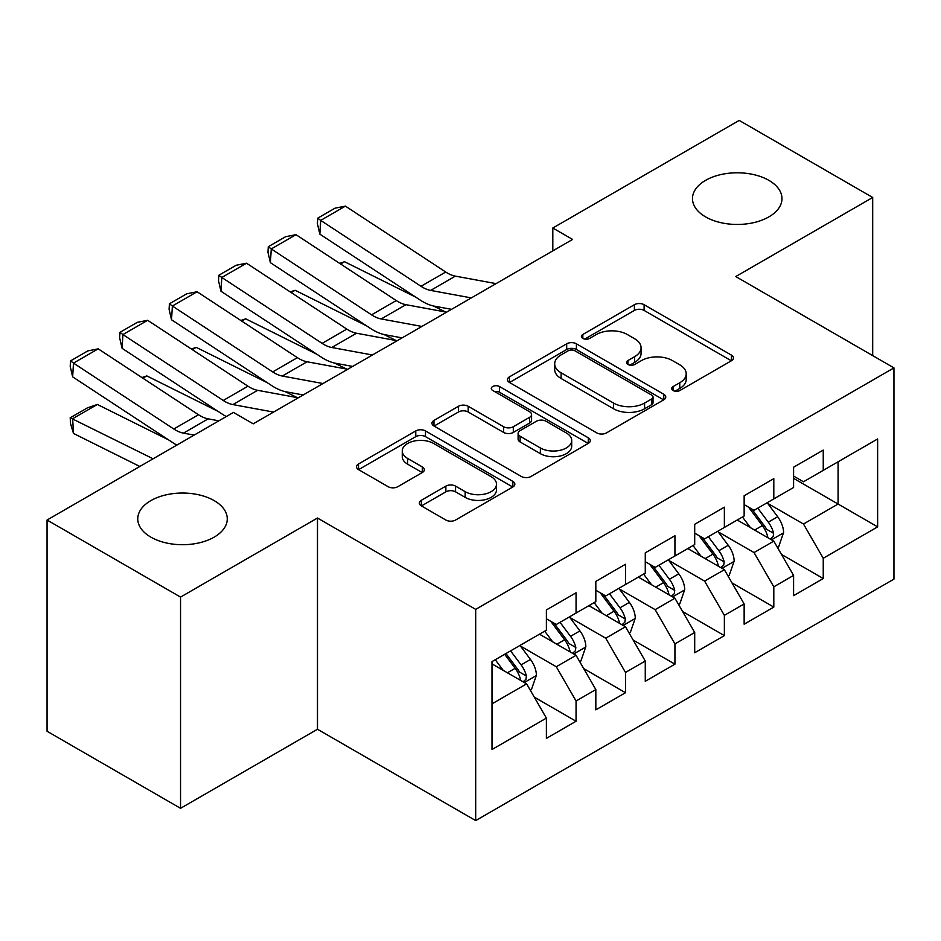 <?xml version="1.0" encoding="UTF-8"?>
<svg xmlns="http://www.w3.org/2000/svg" width="941" height="941" viewBox="0 0 941 941"><rect width="100%" height="100%" fill="white"/><g stroke="black" fill="none" stroke-linecap="round" stroke-linejoin="round"><path stroke-width="1.41" d="M673.097 390.515A4.799 2.776 0 0 0 679.884 390.515L731.451 360.744A6.858 3.964 0 0 0 733.462 357.945A6.858 3.964 0 0 0 731.451 355.145L644.103 304.708A6.858 3.964 0 0 0 634.387 304.708L582.832 334.478A4.799 2.776 0 0 0 581.42 336.443A4.799 2.776 0 0 0 582.832 338.407A4.799 2.776 0 0 0 589.631 338.407L596.3 334.549A21.961 12.68 0 0 1 627.353 334.549L634.634 338.748A21.961 12.68 0 0 1 641.068 347.723A21.961 12.68 0 0 1 634.634 356.686L627.965 360.532A4.799 2.776 0 0 0 626.553 362.497A4.799 2.776 0 0 0 627.965 364.461A4.799 2.776 0 0 0 634.752 364.461L641.433 360.603A21.961 12.68 0 0 1 672.486 360.603L679.767 364.814A21.961 12.68 0 0 1 686.201 373.777A21.961 12.68 0 0 1 679.767 382.74L673.097 386.598A4.799 2.776 0 0 0 671.686 388.551A4.799 2.776 0 0 0 673.097 390.515L673.097 386.598M214.16 500.612A44.745 25.83 0 0 0 165.393 495.013A44.745 25.83 0 0 0 137.762 518.879A44.745 25.83 0 0 0 150.878 537.146A44.745 25.83 0 0 0 199.633 542.745A44.745 25.83 0 0 0 227.263 518.879A44.745 25.83 0 0 0 214.16 500.612M768.868 180.354A44.745 25.83 0 0 0 720.1 174.755A44.745 25.83 0 0 0 692.482 198.622A44.745 25.83 0 0 0 705.585 216.889A44.745 25.83 0 0 0 754.353 222.488A44.745 25.83 0 0 0 781.971 198.622A44.745 25.83 0 0 0 768.868 180.354M421.356 500.271A6.858 3.964 0 0 0 419.345 503.082A6.858 3.964 0 0 0 421.356 505.882L445.858 520.032A6.858 3.964 0 0 0 455.562 520.032L512.833 486.968A6.858 3.964 0 0 0 514.845 484.168A6.858 3.964 0 0 0 512.833 481.369L425.473 430.931A6.858 3.964 0 0 0 415.769 430.931L358.509 463.995A6.858 3.964 0 0 0 356.498 466.795A6.858 3.964 0 0 0 358.509 469.594L388.115 486.685A6.858 3.964 0 0 0 397.82 486.685L422.321 472.535A6.858 3.964 0 0 0 424.332 469.735A6.858 3.964 0 0 0 422.321 466.936L407.641 458.455A18.361 10.598 0 0 1 402.266 450.962A18.361 10.598 0 0 1 413.605 441.176A18.361 10.598 0 0 1 433.613 443.47L491.108 476.675A18.361 10.598 0 0 1 496.495 484.168A18.361 10.598 0 0 1 485.156 493.954A18.361 10.598 0 0 1 465.148 491.661L455.562 486.121A6.858 3.964 0 0 0 445.858 486.121L421.356 500.271L421.356 505.882M180.543 597.088L180.543 808.319L317.482 729.251L317.482 518.02L180.543 597.088L47.05 520.02L233.439 412.417L253.211 423.826L572.599 239.437L552.814 228.016L552.814 250.859M317.482 518.02L475.687 609.368L893.95 367.884L893.95 579.115L475.687 820.587L475.687 609.368M872.695 355.616L872.695 197.481L735.744 276.548L893.95 367.884M872.695 197.481L739.203 120.413L552.814 228.016M596.782 432.895A6.858 3.964 0 0 0 606.486 432.895L663.758 399.831A6.858 3.964 0 0 0 665.758 397.031A6.858 3.964 0 0 0 663.758 394.232L576.398 343.794A6.858 3.964 0 0 0 566.694 343.794L509.434 376.859A6.858 3.964 0 0 0 507.422 379.658A6.858 3.964 0 0 0 509.434 382.458L596.782 432.895M494.613 391.55A4.799 2.776 0 0 1 499.483 392.232L499.483 386.528L588.29 437.8A6.858 3.964 0 0 1 590.301 440.6A6.858 3.964 0 0 1 588.29 443.399L531.03 476.464A6.858 3.964 0 0 1 521.326 476.464L433.966 426.026L433.966 420.427A6.858 3.964 0 0 0 431.966 423.227A6.858 3.964 0 0 0 433.966 426.026M433.966 420.427L458.479 406.277A6.858 3.964 0 0 1 468.183 406.277L503.611 426.732A6.858 3.964 0 0 0 513.315 426.732L529.571 417.345A6.858 3.964 0 0 0 531.583 414.546A6.858 3.964 0 0 0 529.571 411.735L492.696 390.444A4.799 2.776 0 0 1 491.284 388.48A4.799 2.776 0 0 1 494.248 385.928A4.799 2.776 0 0 1 499.483 386.528M793.592 478.346L838.078 504.035L838.078 461.796L877.635 438.953L823.246 470.359L823.246 450.092L793.592 467.218L793.592 487.485L773.808 498.895L773.808 478.64L744.143 495.766L744.143 516.021L724.37 527.442L724.37 507.175L694.705 524.302L694.705 544.568L674.932 555.99L674.932 535.723L645.267 552.849L645.267 573.116L625.494 584.526L625.494 564.271L595.829 581.397L595.829 601.652L576.057 613.073L576.057 592.806L546.392 609.933L546.392 630.199L492.002 661.594L492.002 749.518L546.392 718.112L526.619 683.86L492.002 663.887M877.635 438.953L877.635 526.878L823.246 558.272L803.473 524.019L767.633 503.329M781.477 554.425L823.246 578.539L823.246 558.272M823.246 578.539L793.592 595.665L793.592 575.398L773.808 586.819L754.035 552.567L718.195 531.865M732.039 582.961L773.808 607.086L773.808 586.819M773.808 607.086L744.143 624.212L744.143 603.946L724.37 615.355L704.597 581.103L668.757 560.413M682.601 611.509L724.37 635.622L724.37 615.355M724.37 635.622L694.705 652.748L694.705 632.481L674.932 643.903L655.159 609.65L619.307 588.96M633.152 640.056L674.932 664.17L674.932 643.903M674.932 664.17L645.267 681.296L645.267 661.029L625.494 672.45L605.722 638.198L569.87 617.496M583.714 668.592L625.494 692.717L625.494 672.45M625.494 692.717L595.829 709.843L595.829 689.577L576.057 700.986L556.272 666.734L520.432 646.044M534.276 697.14L576.057 721.253L576.057 700.986M576.057 721.253L546.392 738.379L546.392 718.112M546.392 618.79L556.272 624.495L576.057 613.073M492.002 703.844L526.619 683.86M595.829 590.242L605.722 595.947L625.494 584.526M556.272 666.734L576.057 655.324L539.464 634.199M595.829 689.577L576.057 655.324M645.267 561.695L655.159 567.411L674.932 555.99M605.722 638.198L625.494 626.777L588.901 605.651M645.267 661.029L625.494 626.777M694.705 533.159L704.597 538.864L724.37 527.442M655.159 609.65L674.932 598.229L638.351 577.115M694.705 632.481L674.932 598.229M744.143 504.611L754.035 510.316L773.808 498.895M704.597 581.103L724.37 569.693L687.789 548.568M744.143 603.946L724.37 569.693M793.592 476.064L803.473 481.78L823.246 470.359M754.035 552.567L773.808 541.146L737.226 520.02M793.592 575.398L773.808 541.146M47.05 520.02L47.05 731.251L180.543 808.319M317.482 729.251L475.687 820.587M803.473 524.019L838.078 504.035L877.635 526.878M675.015 391.197L679.767 388.445A21.961 12.68 0 0 0 686.201 379.482L686.201 373.777M641.068 347.723L641.068 353.428A21.961 12.68 0 0 1 634.634 362.391L629.882 365.143M731.357 360.803L644.103 310.424A6.858 3.964 0 0 0 634.387 310.424L584.749 339.078M663.664 399.89L576.398 349.511A6.858 3.964 0 0 0 566.694 349.511L509.528 382.517M651.619 398.996A4.799 2.776 0 0 0 653.03 397.031A4.799 2.776 0 0 0 651.619 395.067L574.951 350.805A4.799 2.776 0 0 0 568.152 350.805L561.118 354.863A21.961 12.68 0 0 0 554.684 363.826A21.961 12.68 0 0 0 561.118 372.801L613.52 403.054A21.961 12.68 0 0 0 644.585 403.054L651.619 398.996L651.619 404.701A4.799 2.776 0 0 0 653.03 402.736L653.03 397.031M554.684 363.826L554.684 369.542A21.961 12.68 0 0 0 561.118 378.505L561.118 372.801M651.619 404.701L644.585 408.759A21.961 12.68 0 0 1 613.52 408.759L561.118 378.505M434.06 426.085L458.479 411.982L458.479 406.277M531.583 414.546L531.583 420.251A6.858 3.964 0 0 1 529.571 423.05L513.315 432.437A6.858 3.964 0 0 1 503.611 432.437L468.183 411.982A6.858 3.964 0 0 0 458.479 411.982M499.483 392.232L588.196 443.446M540.369 447.951A18.361 10.598 0 0 0 560.377 450.245A18.361 10.598 0 0 0 571.705 440.459A18.361 10.598 0 0 0 566.329 432.966L546.074 421.262A6.858 3.964 0 0 0 536.37 421.262L520.114 430.649A6.858 3.964 0 0 0 518.103 433.448A6.858 3.964 0 0 0 520.114 436.259L540.369 447.951L540.369 453.656A18.361 10.598 0 0 0 560.377 455.962A18.361 10.598 0 0 0 571.705 446.163L571.705 440.459M518.103 433.448L518.103 439.165A6.858 3.964 0 0 0 520.114 441.964L520.114 436.259M540.369 453.656L520.114 441.964M496.495 484.168L496.495 489.873A18.361 10.598 0 0 1 485.156 499.671A18.361 10.598 0 0 1 465.148 497.366L455.562 491.837A6.858 3.964 0 0 0 445.858 491.837L421.45 505.929M402.266 450.962L402.266 456.667A18.361 10.598 0 0 0 407.641 464.172L407.641 458.455M422.238 472.594L407.641 464.172M512.739 487.015L425.473 436.636A6.858 3.964 0 0 0 415.769 436.636L358.603 469.653M777.466 547.486L778.654 546.803L783.594 532.524A18.526 10.692 -120 0 0 777.689 516.75L767.186 502.729M339.701 263.398L344.559 261.727L415.851 297.215M433.46 305.978L444.858 311.659A52.437 30.277 60 0 1 445.481 311.965M750.447 527.654L742.461 516.997M738.732 520.891L737.826 519.679M770.314 539.134L773.196 536.546L773.596 533.312A18.526 10.692 -120 0 0 768.291 522.173L757.787 508.152M751.8 509.022L764.762 526.337A9.434 5.446 60 0 1 766.48 529.207L773.596 533.312M748.542 507.14L762.363 525.596A18.526 10.692 60 0 1 767.668 536.735L768.032 537.817M344.559 261.727L340.63 263.998M471.323 297.909L430.66 290.416A34.958 20.184 60 0 1 420.992 286.287L320.693 220.394L319.846 234.144L420.145 300.038A52.437 30.277 -120 0 0 434.636 306.225L451.527 309.33M496.048 283.629L455.373 276.136A34.958 20.184 60 0 1 445.716 272.02L345.418 206.126L320.693 220.394L317.729 218.159L335.043 208.173L345.418 206.126M319.846 234.144L317.399 223.664L317.729 218.159M728.028 576.021L729.216 575.339L734.156 561.071A18.526 10.692 -120 0 0 728.252 545.286L717.748 531.277M290.263 291.933L295.121 290.275L366.414 325.762M384.022 334.525L395.42 340.195A52.437 30.277 60 0 1 396.043 340.513M701.01 556.202L693.023 545.545M689.294 549.438L688.377 548.227M720.877 567.67L723.747 565.094L724.158 561.859A18.526 10.692 -120 0 0 718.853 550.708L708.35 536.699M702.351 537.57L715.325 554.884A9.434 5.446 60 0 1 717.042 557.754L724.158 561.859M699.092 535.688L712.925 554.143A18.526 10.692 60 0 1 718.218 565.282L718.595 566.353M295.121 290.275L291.192 292.545M678.59 604.569L679.778 603.887L684.719 589.607A18.526 10.692 -120 0 0 678.802 573.834L668.31 559.813M240.825 320.481L245.683 318.823L316.976 354.298M334.584 363.061L345.982 368.743A52.437 30.277 60 0 1 346.606 369.06M651.572 584.749L643.585 574.092M639.856 577.974L638.939 576.762M671.439 596.218L674.309 593.63L674.721 590.407A18.526 10.692 -120 0 0 669.416 579.256L658.912 565.235M652.913 566.117L665.887 583.432A9.434 5.446 60 0 1 667.604 586.29L674.721 590.407M649.655 564.235L663.476 582.679A18.526 10.692 60 0 1 668.78 593.83L669.157 594.9M245.683 318.823L241.755 321.093M421.886 326.445L381.223 318.952A34.958 20.184 60 0 1 371.554 314.835L271.255 248.942L270.408 262.68L370.707 328.574A52.437 30.277 -120 0 0 385.198 334.761L402.089 337.878M446.61 312.177L405.936 304.684A34.958 20.184 60 0 1 396.267 300.555L295.968 234.662L271.255 248.942L268.291 246.707L285.594 236.72L295.968 234.662M270.408 262.68L267.95 252.212L268.291 246.707M372.448 354.992L331.785 347.5A34.958 20.184 60 0 1 322.116 343.371L221.817 277.477L220.959 291.228L321.257 357.121A52.437 30.277 -120 0 0 335.761 363.308L352.652 366.425M397.161 340.724L356.498 333.232A34.958 20.184 60 0 1 346.829 329.103L246.53 263.209L221.817 277.477L218.853 275.254L236.156 265.256L246.53 263.209M220.959 291.228L218.512 280.747L218.853 275.254M629.153 633.117L630.341 632.434L635.281 618.155A18.526 10.692 -120 0 0 629.364 602.381L618.86 588.36M191.376 349.029L196.246 347.358L267.538 382.846M285.135 391.609L296.544 397.29A52.437 30.277 60 0 1 297.168 397.596M602.134 613.285L594.147 602.628M590.407 606.522L589.501 605.31M622.001 624.765L624.871 622.177L625.283 618.943A18.526 10.692 -120 0 0 619.978 607.804L609.474 593.783M603.475 594.653L616.449 611.968A9.434 5.446 60 0 1 618.166 614.838L625.283 618.943M600.217 592.771L614.038 611.227A18.526 10.692 60 0 1 619.343 622.366L619.719 623.448M196.246 347.358L192.305 349.629M579.715 661.652L580.903 660.97L585.843 646.702A18.526 10.692 -120 0 0 579.927 630.917L569.423 616.908M141.938 377.564L146.808 375.906L218.089 411.393M552.685 641.833L544.71 631.176M540.969 635.069L540.063 633.858M572.563 653.301L575.433 650.725L575.833 647.49A18.526 10.692 -120 0 0 570.54 636.351L560.036 622.33M554.037 623.201L567.011 640.515A9.434 5.446 60 0 1 568.729 643.385L575.833 647.49M550.779 621.319L564.6 639.774A18.526 10.692 60 0 1 569.905 650.913L570.281 651.984M146.808 375.906L142.867 378.176M323.01 383.54L282.335 376.047A34.958 20.184 60 0 1 272.678 371.918L172.379 306.025L171.521 319.775L271.82 385.669A52.437 30.277 -120 0 0 286.323 391.856L303.214 394.961M347.723 369.26L307.06 361.767A34.958 20.184 60 0 1 297.391 357.651L197.092 291.757L172.379 306.025L169.415 303.79L186.718 293.804L197.092 291.757M171.521 319.775L169.074 309.295L169.415 303.79M273.572 412.076L232.898 404.583A34.958 20.184 60 0 1 223.229 400.466L122.93 334.573L122.083 348.311L222.382 414.205A52.437 30.277 -120 0 0 226.287 416.534M252.129 423.203L253.776 423.509M298.285 397.808L257.622 390.315A34.958 20.184 60 0 1 247.954 386.186L147.655 320.293L122.93 334.573L119.978 332.338L137.28 322.351L147.655 320.293M122.083 348.311L119.636 337.843L119.978 332.338M530.277 690.2L531.453 689.518L536.405 675.238A18.526 10.692 -120 0 0 530.489 659.465L519.985 645.444M97.37 404.454L72.645 418.721L73.492 433.448L70.54 423.697L70.199 417.804L87.501 407.818L97.37 404.454L168.651 439.929M503.247 670.38L495.26 659.723M70.199 417.804L153.124 458.785M139.821 466.465L73.492 433.448M523.125 681.849L525.995 679.261L526.395 676.038A18.526 10.692 -120 0 0 521.091 664.887L510.587 650.866M505.952 653.548L517.574 669.063A9.434 5.446 60 0 1 519.279 671.921L526.395 676.038M504.658 654.289L515.162 668.31A18.526 10.692 60 0 1 520.467 679.461L520.844 680.531M194.14 435.095L183.46 433.131A34.958 20.184 60 0 1 173.791 429.002L73.492 363.108L72.645 376.859L172.944 442.752A52.437 30.277 -120 0 0 176.849 445.081M218.865 420.827L208.184 418.863A34.958 20.184 60 0 1 198.516 414.734L98.217 348.84L73.492 363.108L70.54 360.885L87.842 350.887L98.217 348.84M72.645 376.859L70.199 366.378L70.54 360.885M679.767 388.445L679.767 382.74M627.965 364.461L627.965 360.532M634.634 362.391L634.634 356.686M582.832 338.407L582.832 334.478M634.387 310.424L634.387 304.708M644.103 310.424L644.103 304.708M731.451 360.744L731.451 355.145M509.434 382.458L509.434 376.859M566.694 349.511L566.694 343.794M576.398 349.511L576.398 343.794M663.758 399.831L663.758 394.232M613.52 408.759L613.52 403.054M644.585 408.759L644.585 403.054M468.183 411.982L468.183 406.277M503.611 432.437L503.611 426.732M513.315 432.437L513.315 426.732M529.571 423.05L529.571 417.345M588.29 443.399L588.29 437.8M445.858 491.837L445.858 486.121M455.562 491.837L455.562 486.121M465.148 497.366L465.148 491.661M422.321 472.535L422.321 466.936M358.509 469.594L358.509 463.995M415.769 436.636L415.769 430.931M425.473 436.636L425.473 430.931M512.833 486.968L512.833 481.369M771.491 539.805L783.477 532.888M768.291 522.173L777.689 516.75M754.623 530.065L762.363 525.596M430.66 290.416L455.373 276.136M420.992 286.287L445.716 272.02M722.053 568.352L734.039 561.424M718.853 550.708L728.252 545.286M705.174 558.613L712.925 554.143M672.615 596.888L684.601 589.972M669.416 579.256L678.802 573.834M655.736 587.149L663.476 582.679M381.223 318.952L405.936 304.684M371.554 314.835L396.267 300.555M331.785 347.5L356.498 333.232M322.116 343.371L346.829 329.103M623.165 625.436L635.163 618.519M619.978 607.804L629.364 602.381M606.298 615.696L614.038 611.227M573.728 653.983L585.714 647.055M570.54 636.351L579.927 630.917M556.86 644.244L564.6 639.774M282.335 376.047L307.06 361.767M272.678 371.918L297.391 357.651M232.898 404.583L257.622 390.315M223.229 400.466L247.954 386.186M524.29 682.519L536.276 675.603M521.091 664.887L530.489 659.465M507.422 672.78L515.162 668.31M183.46 433.131L208.184 418.863M173.791 429.002L198.516 414.734"/></g></svg>
